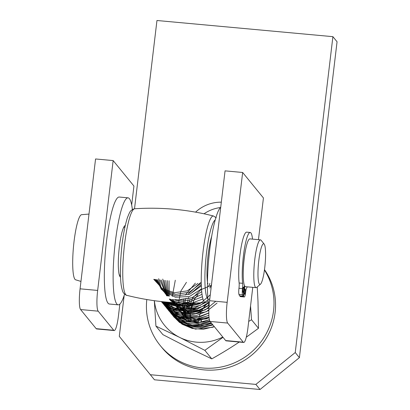 <?xml version="1.0" encoding="UTF-8"?>
<svg xmlns="http://www.w3.org/2000/svg" width="410" height="410" viewBox="0 0 410 410"><rect width="100%" height="100%" fill="white"/><g stroke="black" fill="none" stroke-linecap="round" stroke-linejoin="round"><path stroke-width="0.61" d="M146.806 299.541A64.467 62.75 -39.2 0 0 160.248 345.563A64.467 62.75 -39.2 0 0 160.566 345.948A64.467 62.75 -39.2 0 0 247.097 355.588A64.467 62.75 -39.2 0 0 264.445 270.005M160.248 345.563L161.806 347.475A64.467 62.75 -39.2 0 0 162.124 347.859A64.467 62.75 -39.2 0 0 249.772 356.659A64.467 62.75 -39.2 0 0 264.491 269.647M185.458 304.235A34.025 33.118 -39.2 0 0 184.956 305.952M184.905 306.137A34.025 33.118 -39.2 0 0 184.608 307.377M184.49 307.92A34.025 33.118 -39.2 0 0 184.198 309.55M184.192 309.611A34.025 33.118 -39.2 0 0 184.049 310.662A34.025 33.118 -39.2 0 0 183.993 311.169M183.987 311.236A34.025 33.118 -39.2 0 0 183.864 312.738M183.864 312.799L183.864 312.799A27.388 26.655 140.8 0 0 184.377 314.311M183.685 303.026A34.025 33.118 -39.2 0 0 183.337 304.266M183.275 304.502A34.025 33.118 -39.2 0 0 183.003 305.681M182.88 306.27A34.025 33.118 -39.2 0 0 182.768 306.88M176.228 302.898A27.388 26.655 -39.2 0 0 176.689 304.415M176.71 304.481A27.388 26.655 -39.2 0 0 177.274 305.993M177.299 306.05A27.388 26.655 -39.2 0 0 177.981 307.561M178.012 307.623A27.388 26.655 -39.2 0 0 178.827 309.15M178.862 309.212A27.388 26.655 -39.2 0 0 179.831 310.749M179.867 310.806A27.388 26.655 -39.2 0 0 181.03 312.379M181.087 312.446A27.388 26.655 -39.2 0 0 181.184 312.563A27.388 26.655 -39.2 0 0 182.501 314.055M182.558 314.116A27.388 26.655 -39.2 0 0 186.632 317.576M186.729 317.642A27.388 26.655 -39.2 0 0 189.712 319.39M189.861 319.462A27.388 26.655 -39.2 0 0 194.166 321.138M194.371 321.194A27.388 26.655 -39.2 0 0 201.382 322.204M201.761 322.204A27.388 26.655 -39.2 0 0 209.797 320.979M182.727 306.208A27.388 26.655 140.8 0 1 182.727 306.111A27.388 26.655 140.8 0 1 182.706 304.548M182.706 304.486A27.388 26.655 140.8 0 1 182.778 303.005M185.397 316.674A27.388 26.655 140.8 0 1 184.397 314.367M183.844 312.733A27.388 26.655 140.8 0 1 183.429 311.205M183.413 311.144A27.388 26.655 140.8 0 1 183.096 309.596M183.085 309.535A27.388 26.655 140.8 0 1 182.865 307.961M182.855 307.895A27.388 26.655 140.8 0 1 182.732 306.275M239.24 342.048L235.765 344.354C228.852 348.9 220.862 353.743 211.791 358.873L187.964 347.516L162.883 334.621L155.928 326.093L179.754 337.45A48.354 47.063 140.8 0 1 154.396 300.704M257.244 286.949L258.008 301.657L258.49 328.297L246.302 337.194M154.319 300.694L155.928 326.093M170.862 302.431A32.236 31.375 -39.2 0 0 171.098 303.405M171.108 303.462A32.236 31.375 -39.2 0 0 171.488 304.794M171.508 304.85A32.236 31.375 -39.2 0 0 171.949 306.173M171.969 306.219A32.236 31.375 -39.2 0 0 172.482 307.541M172.507 307.597A32.236 31.375 -39.2 0 0 173.102 308.93M173.128 308.986A32.236 31.375 -39.2 0 0 173.814 310.334M173.84 310.385A32.236 31.375 -39.2 0 0 174.639 311.769M174.675 311.831A32.236 31.375 -39.2 0 0 176.787 314.839M176.838 314.901A32.236 31.375 -39.2 0 0 178.258 316.551M178.324 316.622A32.236 31.375 -39.2 0 0 180.169 318.447M180.251 318.524A32.236 31.375 -39.2 0 0 182.901 320.651M183.034 320.748A32.236 31.375 -39.2 0 0 196.098 326.073M196.621 326.15A32.236 31.375 -39.2 0 0 212.498 324.423M211.791 358.873L204.836 350.345L179.754 337.45A48.354 47.063 -39.2 0 0 222.794 337.046M204.836 350.345L223.014 337.317M248.711 321.378L251.535 319.774L250.551 305.952M258.49 328.297L251.535 319.774M260.724 249.618A20.413 3.326 95.3 0 0 257.982 273.198A20.413 3.326 95.3 0 0 260.483 284.181A20.413 3.326 95.3 0 0 262.836 278.539A20.413 3.326 95.3 0 0 265.506 258.08A20.413 3.326 95.3 0 0 264.168 244.078A20.413 3.326 95.3 0 0 261.293 247.614A20.413 3.326 95.3 0 0 260.724 249.618M264.168 244.078L261.067 240.245A23.995 3.91 95.3 0 0 260.458 239.86A23.995 3.91 95.3 0 0 257.69 244.401A23.995 3.91 95.3 0 0 257.024 246.758A23.995 3.91 95.3 0 0 254.523 284.806A23.995 3.91 95.3 0 0 256.065 287.651A23.995 3.91 95.3 0 0 256.737 287.384L260.483 284.181M260.458 239.86L249.9 238.886A23.995 3.91 95.3 0 0 246.466 245.79A23.995 3.91 95.3 0 0 243.965 283.838A23.995 3.91 95.3 0 0 245.508 286.682L256.065 287.651M88.985 214.076L81.523 214.691A32.723 5.33 95.3 0 0 77.106 224.085A32.723 5.33 95.3 0 0 72.939 270.169A32.723 5.33 95.3 0 0 75.542 279.779L80.954 281.424M119.853 304.117L118.444 315.91A17.907 2.916 -84.7 0 1 114.211 330.557A17.907 2.916 -84.7 0 1 113.754 330.276L98.174 311.169A17.907 2.916 -84.7 0 1 97.667 290.434L113.155 160.576L133.932 186.053L131.672 205M113.155 160.576L95.561 158.962L80.073 288.819A17.907 2.916 95.3 0 0 80.58 309.55L96.16 328.656A17.907 2.916 95.3 0 0 96.617 328.943L114.211 330.557M225.059 170.862L209.571 300.72A17.907 2.916 95.3 0 0 210.079 321.45L225.659 340.556A17.907 2.916 95.3 0 0 226.115 340.843L243.709 342.458A17.907 2.916 -84.7 0 1 243.253 342.176L227.673 323.07A17.907 2.916 -84.7 0 1 227.166 302.339L242.653 172.477L225.059 170.862M252.77 287.348L247.942 327.81A17.907 2.916 -84.7 0 1 243.709 342.458M242.653 172.477L263.43 197.953L258.454 239.676M214.261 326.58L203.37 329.286L192.3 328.482L182.153 324.259L173.958 317.038L171.529 313.624M172.671 315.351L171.493 313.594M171.477 313.563L170.934 312.666M170.909 312.62L169.94 310.77M170.381 311.672L169.904 310.744M169.889 310.708L168.992 308.725M168.976 308.689L168.582 307.69M168.566 307.649L168.202 306.624M168.187 306.572L167.854 305.522M167.844 305.486L167.541 304.41M167.531 304.363L167.26 303.256M167.249 303.21L167.024 302.124M167.065 302.129L167.29 303.226M167.3 303.277L167.567 304.384M167.582 304.43L167.88 305.506M167.89 305.542L168.223 306.598M168.238 306.644L168.602 307.674M168.618 307.71L169.012 308.715M169.022 308.745L169.924 310.734M170.437 311.733L170.944 312.651M170.97 312.697L171.508 313.594M172.733 315.433L173.368 316.289M173.384 316.305L179.57 322.496L195.396 329.127L212.739 327.267L214.312 326.642M212.908 324.92L202.022 327.636L190.947 326.826L180.805 322.603L171.944 314.547M171.903 314.49L170.724 312.835M170.703 312.809L170.14 311.933M170.114 311.887L169.581 311M169.566 310.97L168.12 308.115M169.043 310.032L167.685 307.105M168.074 308.059L167.649 307.085M167.634 307.039L167.239 306.034M167.218 305.988L166.855 304.963M166.844 304.927L166.506 303.877M166.491 303.83L166.188 302.749M166.173 302.703L166.009 302.032M166.045 302.037L166.219 302.723M166.229 302.77L166.532 303.851M166.547 303.897L166.88 304.953M166.89 304.984L167.26 306.014M167.275 306.06L167.669 307.064M169.094 310.093L169.591 310.995M169.612 311.026L170.14 311.913M170.165 311.954L170.729 312.835M170.75 312.861L171.933 314.531M171.974 314.588L184.157 324.479L201.105 327.769L212.959 324.986M211.555 323.27L200.669 325.97L189.599 325.176L179.452 320.943L171.257 313.727L169.381 311.185M169.356 311.144L168.792 310.278M168.776 310.252L168.243 309.365M168.223 309.324L167.203 307.428M167.193 307.397L166.737 306.444M166.716 306.398L166.291 305.414M166.27 305.373L165.876 304.374M165.865 304.338L165.502 303.313M165.481 303.262L165.148 302.211M165.189 302.231L165.522 303.287M165.537 303.333L165.901 304.363M165.917 304.394L166.311 305.399M166.327 305.44L166.752 306.424M166.773 306.47L167.229 307.428M167.239 307.454L168.254 309.35M168.279 309.391L168.807 310.278M168.823 310.303L169.381 311.175M169.412 311.216L174.332 317.038L189.394 325.176L206.778 324.986L211.606 323.331M210.207 321.609L198.778 324.366L187.206 323.249L176.766 318.411L168.612 310.38M168.582 310.339L167.439 308.622M167.408 308.576L166.352 306.741M166.337 306.716L165.86 305.783M165.835 305.737L165.384 304.779M165.368 304.743L164.948 303.764M164.933 303.733L164.538 302.729M164.518 302.677L164.225 301.862M209.402 319.718L198.409 322.624L187.18 321.927L176.879 317.709L168.556 310.416L166.691 307.889M166.655 307.838L165.543 306.044M165.527 306.019L164.543 304.143M164.989 305.055L164.507 304.117M164.492 304.087L164.036 303.128M164.02 303.092L163.595 302.114M163.575 302.062L163.462 301.791M163.493 301.791L163.616 302.088M163.636 302.139L164.061 303.118M164.077 303.154L164.528 304.112M165.046 305.127L165.558 306.044M165.573 306.07L166.675 307.859M166.711 307.91L167.295 308.761M167.306 308.771L169.33 311.339L183.48 320.907L200.746 322.388L209.418 319.795M209.069 317.596L197.886 320.871L186.365 320.389L175.757 316.197L167.208 308.756L165.942 307.105M165.901 307.049L164.738 305.306M164.717 305.276L163.682 303.451M164.154 304.333L163.646 303.426M163.631 303.395L163.154 302.462M163.134 302.426L162.796 301.719M162.821 301.724L163.17 302.452M163.185 302.493L163.667 303.426M164.215 304.415L164.758 305.312M164.774 305.342L165.942 307.095M165.983 307.151L173.066 314.409L188.959 320.892L206.286 318.877L209.079 317.678M208.9 315.341L197.512 319.088L185.653 318.857L174.686 314.706L165.199 306.275M165.148 306.208L163.979 304.568M163.954 304.533L163.39 303.656M162.821 302.703L162.314 301.791M162.345 301.811L162.847 302.723M163.416 303.677L163.974 304.548M163.995 304.584L165.168 306.234M165.22 306.301L177.684 316.335L194.668 319.467L208.905 315.433M208.839 312.979L197.241 317.248L185.012 317.335L173.64 313.23L164.507 305.445L162.657 302.939M163.226 303.769L162.626 302.903M162.596 302.862L162.037 301.996M162.027 301.975L161.806 301.616M161.822 301.616L162.063 302.006M162.073 302.026L162.632 302.893M163.288 303.846L167.813 308.971L182.947 316.971L200.336 316.622L208.839 313.071M208.859 310.493L196.518 315.474L183.367 315.623L171.242 310.944L161.853 302.093M161.832 302.062L161.494 301.581M208.962 307.859L196.974 313.409L183.931 314.26L171.647 310.314L161.35 301.565M161.345 301.565L162.78 303.292L177.028 312.733L194.309 314.055L208.957 307.966M208.726 305.383L196.974 311.374L183.982 312.748L171.549 309.319L161.381 301.57L166.562 306.316L182.517 312.656L199.834 310.483L208.741 305.47M208.362 302.954L197.077 309.253L184.423 311.185L172.067 308.515L161.632 301.596M161.622 301.596L171.216 308.187L188.236 311.169L204.882 305.578L208.372 303.046M205.364 302.565L194.888 307.874L183.357 309.545L172.046 307.382L162.181 301.652M162.15 301.652L176.505 308.766L193.894 308.258L205.523 302.554M201.156 302.8L181.794 307.879L163.124 301.755M163.072 301.75L165.553 303.344L182.148 307.956L199.204 303.974L201.33 302.79M196.298 302.985L180.215 306.219L164.656 301.909M164.584 301.898L170.57 304.553L187.872 305.722L196.487 302.975M190.266 303.082L178.632 304.553L167.285 302.144M167.167 302.134L176.08 304.415L190.542 303.082M179.672 302.908L174.399 302.657M173.702 302.616L180.62 302.944M200.803 322.188L201.423 320.333M201.453 320.251L201.049 322.198M197.958 283.392L187.191 290.874L174.378 292.725L162.345 288.563L153.745 279.328M200.51 283.623L189.394 292.176L175.726 294.38L162.944 289.711L154.283 279.374M201.371 285.878L189.799 294.221L175.828 295.887L163.108 290.48L154.959 279.435M201.525 288.886L189.482 296.476L175.48 297.255L163.165 291.054L155.754 279.512M207.921 283.228L207.685 283.705M201.746 291.664L191.849 297.778L180.467 299.402M169.371 296.158L161.279 289.214L156.661 279.594M209.925 283.412L208.408 286.534M202.048 294.262L189.061 300.591L174.891 299.659M165.696 280.425L167.792 295.943L161.197 288.794L157.681 279.687M211.504 284.509L209.823 288.071M202.443 296.707L187.483 302.667L172.031 299.443M166.978 295.805L161.227 288.056L158.68 278.703M202.981 298.977L188.328 304.369L173.368 301.099M173.235 301.027L170.463 299.223M166.634 295.743L159.992 279.902M210.279 294.81L201.53 302.431L190.573 305.942L179.293 304.748L169.637 299.08M166.614 295.738L161.289 280.02M209.828 298.603L200.459 305.312L189.317 307.746L178.309 305.517L169.299 299.013M166.824 295.779L162.749 279.077M209.428 301.991L200.116 307.659L189.471 309.386L179.124 306.926L170.657 300.679M170.596 300.607L169.284 299.013M167.234 295.851L164.138 280.281M209.146 305.025L198.937 310.114L187.693 310.749L177.299 306.839L169.509 299.054M215.788 301.294L205.128 309.996L191.793 312.681L179.021 308.735L169.914 299.131M168.479 296.04L167.336 280.573M217.064 303.041L206.189 311.784L192.638 314.306M192.254 314.275L179.278 309.668L170.483 299.228M169.279 296.148L169.058 280.732M209.033 317.273L197.697 319.323L186.673 316.602L177.889 309.596L172.887 299.536M172.297 296.399L175.296 280.23M211.263 322.906L200.931 324.259L190.968 321.686L182.819 315.587L177.638 306.834M181.517 312.968L178.893 302.99M178.888 302.923L178.842 301.304M178.842 301.242L180.83 291.126L186.447 282.331M184.792 316.192L183.347 311.2M183.337 311.139L182.947 307.961M182.942 307.895L183.962 298.782M185.315 295.082L195.35 283.151M185.817 316.997L185.033 314.434M185.023 314.373L184.449 311.252M184.438 311.185L184.249 307.93M184.249 307.864L184.808 302.472M184.823 302.395L185.305 300.448M185.33 300.361L186.043 298.244M187.862 294.375L200.649 282.557M186.857 317.729L185.643 311.272M185.638 311.2L188.457 297.45M190.891 293.416L201.33 284.54M187.908 318.396L186.95 311.241M186.95 311.169L189.866 299.003M189 319.021L188.733 308.105L192.838 297.824M192.92 297.701L200.905 289.67L211.406 285.329M190.117 319.59L189.886 311M189.897 310.929L194.181 299.484M194.268 299.351L197.948 294.857M191.275 320.107L191.229 319.785M211.668 236.38A28.654 4.669 95.3 0 0 207.46 282.177M220.395 207.552A36.71 35.731 -39.2 0 0 204.036 213.794M195.57 212.139A36.71 35.731 140.8 0 1 221.323 202.166M260.022 389.5L299.397 357.638L295.241 352.544L255.866 384.406L260.022 389.5L154.452 379.798L119.295 336.374L124.179 295.385M255.866 384.406L150.296 374.704M299.397 357.638L337.061 41.764L332.905 36.669L295.241 352.544M134.511 208.767L156.958 20.5L332.905 36.669M209.013 306.895A53.725 8.748 -84.7 0 1 209.648 250.448A53.725 8.748 -84.7 0 1 220.723 207.219M120.504 277.124A25.968 4.228 -84.7 0 1 118.393 259.002A25.968 4.228 -84.7 0 1 122.267 231.199A25.968 4.228 -84.7 0 1 125.25 225.5M118.213 304.835L109.419 304.025A53.725 8.748 -84.7 0 1 104.468 267.945A53.725 8.748 -84.7 0 1 112.55 208.864A53.725 8.748 -84.7 0 1 119.254 197.031L128.048 197.835A53.725 8.748 95.3 0 0 121.345 209.669A53.725 8.748 95.3 0 0 113.268 268.755A53.725 8.748 95.3 0 0 118.213 304.835A53.725 8.748 95.3 0 0 124.573 294.139M132.353 209.51A53.725 8.748 95.3 0 0 128.048 197.835M242.853 289.24A2.685 0.436 -84.7 0 1 243.489 287.046A2.685 0.436 -84.7 0 1 243.678 289.757A2.685 0.436 -84.7 0 1 242.997 292.391A2.685 0.436 -84.7 0 1 242.853 289.24M244.411 291.151A2.685 0.436 -84.7 0 1 245.047 288.953A2.685 0.436 -84.7 0 1 245.236 291.669A2.685 0.436 -84.7 0 1 244.555 294.303A2.685 0.436 -84.7 0 1 244.411 291.151M244.785 286.144L243.535 296.645A34.368 5.596 95.3 0 0 244.206 296.978A34.368 5.596 95.3 0 0 244.329 296.978A5.371 0.876 95.3 0 0 245.6 292.427A5.371 0.876 -84.7 0 1 246.579 288.138A28.654 4.669 95.3 0 0 247.235 286.841M252.529 239.127A28.654 4.669 95.3 0 0 250.182 232.465L246.666 232.142A28.654 4.669 95.3 0 0 240.491 251.053A28.654 4.669 95.3 0 0 239.127 282.992A5.371 0.876 -84.7 0 1 238.963 288.286A5.371 0.876 95.3 0 0 238.963 294.39A34.368 5.596 95.3 0 0 239.624 295.841L243.145 296.169L244.427 285.432M250.182 232.465A28.654 4.669 95.3 0 0 244.011 251.376A28.654 4.669 95.3 0 0 242.643 283.315A5.371 0.876 -84.7 0 1 242.484 288.609A5.371 0.876 95.3 0 0 242.484 294.713A34.368 5.596 95.3 0 0 243.145 296.169M243.243 275.458A22.207 3.618 -84.7 0 1 245.626 249.511M240.065 295.882L240.014 296.322A34.368 5.596 95.3 0 0 240.685 296.656L244.206 296.978M243.535 296.645L240.014 296.322M193.535 303.046A27.388 26.655 -39.2 0 0 192.961 304.312M192.92 304.404A27.388 26.655 -39.2 0 0 192.095 306.644M192.064 306.726A27.388 26.655 -39.2 0 0 191.506 308.766M191.485 308.853A27.388 26.655 -39.2 0 0 191.116 310.754M191.101 310.826A27.388 26.655 -39.2 0 0 190.886 312.625M190.881 312.692A27.388 26.655 -39.2 0 0 190.793 314.414M190.788 314.485A27.388 26.655 -39.2 0 0 190.942 317.827M190.947 317.888A27.388 26.655 -39.2 0 0 191.173 319.467M191.183 319.534A27.388 26.655 -39.2 0 0 191.291 320.118M198.255 321.988A27.388 26.655 140.8 0 1 198.363 320.881M198.373 320.81A27.388 26.655 140.8 0 1 198.66 318.965M198.671 318.893A27.388 26.655 140.8 0 1 199.127 316.93M199.147 316.848A27.388 26.655 140.8 0 1 200.864 312.256M200.91 312.159A27.388 26.655 140.8 0 1 202.489 309.324M202.571 309.196A27.388 26.655 140.8 0 1 206.117 304.753M206.461 304.41A27.388 26.655 140.8 0 1 208.331 302.723M187.729 303.082A32.236 31.375 -39.2 0 0 187.462 303.8M187.437 303.877A32.236 31.375 -39.2 0 0 186.816 305.819M186.791 305.901A32.236 31.375 -39.2 0 0 186.335 307.715M186.319 307.782A32.236 31.375 -39.2 0 0 185.996 309.499M185.986 309.565A32.236 31.375 -39.2 0 0 185.766 311.2M185.756 311.272A32.236 31.375 -39.2 0 0 185.633 312.845M185.627 312.902A32.236 31.375 -39.2 0 0 185.586 314.419M185.586 314.48A32.236 31.375 -39.2 0 0 185.668 316.884M96.16 328.656L113.754 330.276M80.58 309.55L98.174 311.169M80.073 288.819L97.667 290.434M227.166 302.339L209.571 300.72M227.673 323.07L210.079 321.45M243.253 342.176L225.659 340.556M126.705 295.303A43.47 7.083 -84.7 0 1 123.81 251.402A43.47 7.083 -84.7 0 1 134.654 208.757C161.325 207.05 187.611 209.464 213.518 216.003A43.47 7.083 95.3 0 0 202.309 258.613A43.47 7.083 95.3 0 0 205.564 302.549L208.193 301.581M207.931 298.936A39.929 6.504 -84.7 0 1 205.861 258.941A39.929 6.504 -84.7 0 1 215.188 219.985M242.643 283.315L239.127 282.992M242.484 288.609L238.963 288.286M242.484 294.713L238.963 294.39M124.83 227.391L123.717 227.294M120.437 275.187L119.325 275.084M134.654 208.757L132.753 209.284C130.175 211.621 130.575 209.689 127.372 217.792C123.779 229.385 121.509 244.416 120.566 262.892C120.186 272.035 120.402 279.482 121.201 285.227C122.011 289.808 122.872 292.494 123.794 293.278C125.598 294.903 126.567 295.579 126.7 295.303C152.612 301.842 178.898 304.256 205.564 302.549M216.26 217.818L213.518 216.003"/></g></svg>
